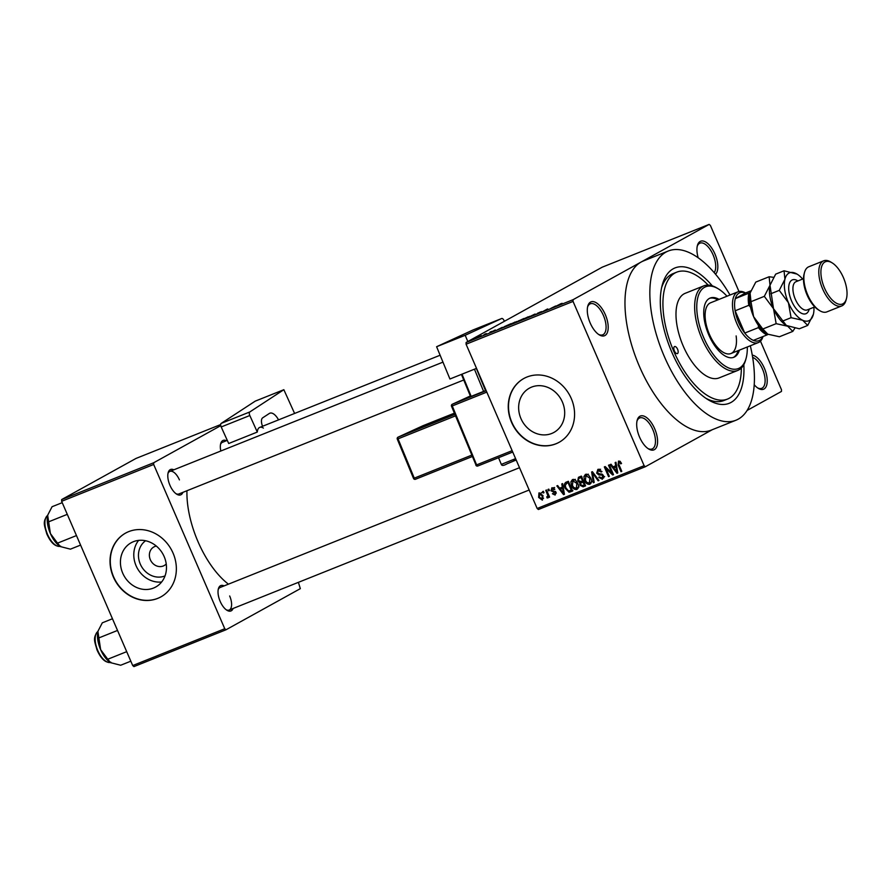 <?xml version="1.0" encoding="UTF-8"?>
<svg xmlns="http://www.w3.org/2000/svg" width="891" height="891" viewBox="0 0 891 891"><rect width="100%" height="100%" fill="white"/><g stroke="black" fill="none" stroke-linecap="round" stroke-linejoin="round"><path stroke-width="1.34" d="M605.312 314.634A18.221 8.587 -111.8 0 1 607.629 331.764A18.221 8.587 -111.8 0 1 599.209 334.827A18.221 8.587 -111.8 0 1 590.187 322.999A18.221 8.587 -111.8 0 1 587.759 306.214A18.221 8.587 -111.8 0 1 605.312 314.634M598.507 334.359A16.706 7.874 68.2 0 0 602.706 334.827A16.706 7.874 68.2 0 0 603.43 315.481A16.706 7.874 68.2 0 0 590.299 303.798A16.706 7.874 68.2 0 0 587.57 307.039M698.176 257.777A18.221 8.587 -111.8 0 1 697.397 245.571A18.221 8.587 -111.8 0 1 714.938 253.98A18.221 8.587 -111.8 0 1 715.518 274.194M714.203 272.646A16.706 7.874 68.2 0 0 713.067 254.826A16.706 7.874 68.2 0 0 699.925 243.154A16.706 7.874 68.2 0 0 697.207 246.384M752.271 355.141A18.221 8.587 -111.8 0 1 764.333 368.128A18.221 8.587 -111.8 0 1 766.65 385.268A18.221 8.587 -111.8 0 1 758.23 388.32A18.221 8.587 -111.8 0 1 754.22 384.745M757.528 387.852A16.706 7.874 68.2 0 0 761.727 388.32A16.706 7.874 68.2 0 0 762.462 368.974A16.706 7.874 68.2 0 0 752.65 357.38M654.696 428.783A18.221 8.587 -111.8 0 1 657.023 445.912A18.221 8.587 -111.8 0 1 648.603 448.964A18.221 8.587 -111.8 0 1 639.582 437.147A18.221 8.587 -111.8 0 1 637.154 420.363A18.221 8.587 -111.8 0 1 654.696 428.783M647.902 448.507A16.706 7.874 68.2 0 0 652.101 448.964A16.706 7.874 68.2 0 0 652.825 429.629A16.706 7.874 68.2 0 0 639.693 417.946A16.706 7.874 68.2 0 0 636.965 421.176M165.035 575.887A20.17 17.764 61 0 1 140.288 564.092A20.17 17.764 61 0 1 145.601 540.748M156.326 546.06A10.636 9.356 -119 0 0 153.898 546.94A10.636 9.356 -119 0 0 150.345 559.726A10.636 9.356 -119 0 0 164.2 565.551A10.636 9.356 -119 0 0 166.227 563.97M122.724 573.169A25.304 22.275 -119 0 0 155.702 587.024A25.304 22.275 -119 0 0 164.167 556.585A25.304 22.275 -119 0 0 131.2 542.742A25.304 22.275 -119 0 0 122.724 573.169M138.617 540.38A25.304 22.275 -119 0 0 136.089 565.774A25.304 22.275 -119 0 0 161.639 581.99M113.346 576.956A36.453 32.098 -119 0 0 160.837 596.914A36.453 32.098 -119 0 0 173.043 553.077A36.453 32.098 -119 0 0 125.553 533.119A36.453 32.098 -119 0 0 113.346 576.956M125.676 533.052A36.453 32.098 -119 0 0 113.603 576.822A36.453 32.098 -119 0 0 160.97 596.847M562.388 401.997A25.304 22.275 61 0 1 553.924 432.425A25.304 22.275 61 0 1 520.945 418.581A25.304 22.275 61 0 1 529.421 388.142A25.304 22.275 61 0 1 562.388 401.997M511.568 422.367A36.453 32.098 -119 0 0 559.069 442.326A36.453 32.098 -119 0 0 571.265 398.489A36.453 32.098 -119 0 0 523.774 378.53A36.453 32.098 -119 0 0 511.568 422.367M523.897 378.463A36.453 32.098 -119 0 0 511.824 422.234A36.453 32.098 -119 0 0 559.192 442.248M182.878 492.367A13.666 6.437 -111.8 0 1 176.719 494.193A13.666 6.437 -111.8 0 1 169.958 485.317A13.666 6.437 -111.8 0 1 168.143 472.731A13.666 6.437 -111.8 0 1 173.856 469.802M176.017 493.703A12.151 5.725 68.2 0 0 178.891 493.959L463.743 380M233.119 608.464A13.666 6.437 -111.8 0 1 226.96 610.279A13.666 6.437 -111.8 0 1 220.188 601.414A13.666 6.437 -111.8 0 1 218.373 588.828A13.666 6.437 -111.8 0 1 224.087 585.899M226.258 609.8A12.151 5.725 68.2 0 0 229.132 610.057A12.151 5.725 68.2 0 0 229.666 595.979M743.829 364.608A72.906 34.348 -111.8 0 1 707.989 399.647A72.906 34.348 -111.8 0 1 671.892 352.346A72.906 34.348 -111.8 0 1 662.202 285.209A72.906 34.348 -111.8 0 1 712.321 285.855M705.895 398.288A68.351 32.21 68.2 0 0 723.793 400.56L727.524 399.068A68.351 32.21 68.2 0 0 741.357 368.005M730.007 295.01A91.127 42.946 68.2 0 0 668.283 251.006A91.127 42.946 68.2 0 0 664.33 356.523A91.127 42.946 68.2 0 0 735.988 420.218A91.127 42.946 68.2 0 0 750.322 345.775M668.283 251.006L643.413 260.952A91.127 42.946 68.2 0 0 641.119 262.043A91.127 42.946 68.2 0 0 639.46 366.479A91.127 42.946 68.2 0 0 711.107 430.175L735.988 420.218M186.954 490.741A69.866 32.922 68.2 0 0 198.036 541.728A69.866 32.922 68.2 0 0 228.419 584.162M484.492 334.359L485.907 333.691L484.492 334.359M486.62 333.657L483.501 335.127L486.664 333.757M489.916 332.187L491.342 331.519L489.916 332.187M491.654 331.664L492.355 331.285M494.583 330.294L495.452 330.026M494.605 330.372L494.037 330.494M493.035 331.162L493.959 330.828M491.264 332.053L490.395 332.376M502.301 327.331L497.479 329.737L502.335 327.398M515.143 321.985L510.61 324.491C508.728 325.204 508.471 325.193 509.83 324.458L515.176 322.063M516.735 321.495L515.989 321.985M510.61 324.491C508.728 325.204 508.471 325.193 509.83 324.458L509.953 324.747M528.14 316.784L523.607 319.29C521.736 320.003 521.469 319.992 522.828 319.256L528.174 316.862M529.744 316.294L528.987 316.784M523.607 319.29C521.736 320.003 521.469 319.992 522.828 319.256L522.961 319.546M561.141 303.586L554.881 306.771L561.219 303.764M562.087 303.285L561.475 303.653M573.047 301.425L466.082 344.227L466.104 342.478L602.205 267.189L709.158 224.398L573.069 299.688L573.047 301.425L644.126 465.681L645.351 466.728L712.288 429.696M466.104 342.478L573.069 299.688M555.672 305.981L550.85 308.386L555.694 306.047M547.508 309.589L542.441 311.75L546.851 309.311L547.709 308.965L547.553 309.689M537.618 313.186L541.695 311.594L537.473 313.432M540.848 311.939L539.968 312.128M538.788 312.941L539.634 312.696M536.182 314.267L535.179 314.646M535.959 314.144L536.694 314.055M527.26 317.82L534.923 314.077L527.26 317.82M517.827 321.339L523.897 318.488L517.76 321.361M517.036 321.918L516.023 322.297M503.471 327.331L510.899 323.689L503.103 327.476M477.03 337.344L478.445 336.675L477.03 337.344M747.103 410.439L781.452 391.439L781.474 389.701L760.468 341.142M645.351 466.728L538.387 509.518L537.162 508.483L644.126 465.681M709.158 224.398L710.394 225.445L738.984 291.513M542.597 491.609L543.387 491.286L543.989 492.678L543.198 493.001L542.597 491.609M548.021 489.437L548.811 489.114L549.413 490.507L548.622 490.83L548.021 489.437M561.775 483.936L562.611 483.601L564.415 494.305L563.58 494.639L556.842 485.907L557.666 485.573L559.615 488.212L562.355 487.121L561.775 483.936M575.43 480.115L577.658 483.145C579.027 485.84 578.749 487.956 576.822 489.493C574.372 489.727 572.635 488.457 571.61 485.706L570.875 481.886L572.501 479.492L575.43 480.115M588.439 474.914L590.666 477.944C592.036 480.639 591.747 482.755 589.82 484.292C587.381 484.515 585.643 483.256 584.607 480.505L583.883 476.685L585.498 474.29L588.439 474.914M600.2 469.457L598.34 470.493L597.46 472.798L603.485 475.694L602.394 479.258L598.741 477.309L599.487 476.863L601.87 478.133L602.684 475.972L602.004 475.081L598.886 474.97L596.68 473.132L597.917 469.323L601.971 471.562L601.225 472.007L598.084 470.615L600.601 469.223M601.87 478.133L604.633 476.629M615.146 462.585L615.971 462.251L617.786 472.954L616.951 473.288L610.212 464.556L611.037 464.222L612.986 466.862L615.714 465.77L615.146 462.585M466.082 344.227L537.162 508.483M620.047 461.282L621.528 463.443L620.793 463.888L618.955 462.24L618.421 463.32L621.773 471.361L620.982 471.673L618.12 465.057L618.499 461.093L620.047 461.282M618.844 462.295L620.303 461.493L618.421 463.32M608.508 465.236L609.299 464.913L613.52 474.658L612.674 475.003L605.958 468.521L609.333 476.34L608.542 476.652L604.332 466.906L605.178 466.572L611.883 473.032L608.508 465.236M591.624 471.985L592.404 471.684L598.964 480.483L598.139 480.817L592.548 472.954L594.186 482.399L593.361 482.733L591.624 471.985M578.927 477.075L581.378 476.095L585.587 485.84L583.137 486.82L579.896 485.239L579.863 482.855L577.747 480.895L578.448 477.298M566.052 482.22L568.369 481.296L572.59 491.041L569.037 492.244L565.184 488.346C563.78 485.651 564.07 483.613 566.052 482.22L565.618 482.421M553.768 487.956L552.297 488.758L551.707 490.295L556.029 492.322L555.126 495.051L552.409 493.77L554.659 494.06L555.305 492.779L550.994 490.785L551.919 487.733L554.826 489.237L554.091 489.682L552.108 488.858L554.625 487.466M554.659 494.06L556.262 493.18M547.43 496.643L547.831 495.519L545.76 490.34L546.551 490.028L549.613 497.111L548.823 497.423L548.333 496.298L547.932 497.935L547.018 497.857L546.807 496.755L549.034 495.764L547.564 496.577M539.2 492.812L542.998 495.608L542.374 500.152L538.621 497.445L538.966 492.923M708.189 285.109A68.351 32.21 68.2 0 0 676.748 272.156L673.017 273.648A68.351 32.21 68.2 0 0 661.623 287.637M61.635 501.299L61.668 499.561L153.709 462.741L153.675 464.478L61.635 501.299L132.714 665.555L224.755 628.734L225.991 629.781L300.334 588.65L298.385 582.346M225.991 629.781L133.951 666.602L132.714 665.555M153.709 462.741L220.779 425.631M220.678 424.561L136.011 458.431L61.668 499.561M153.675 464.478L224.755 628.734M220.812 451.013A13.666 6.437 -111.8 0 1 220.69 443.662A13.666 6.437 -111.8 0 1 226.403 440.733M179.425 479.893A12.151 5.725 68.2 0 0 169.869 471.395A12.151 5.725 68.2 0 0 167.954 473.567M519.52 467.708L220.11 587.492A12.151 5.725 68.2 0 0 218.195 589.664M227.283 440.377L222.416 442.326A12.151 5.725 68.2 0 0 220.5 444.498M621.729 471.261L620.982 471.673M617.764 472.843L616.951 473.288M615.592 466.873L614.968 466.06M616.494 465.336L615.714 465.77M616.661 466.338L613.743 467.898L616.873 472.13L615.948 467.007L613.743 467.898M617.229 469.702L616.438 470.136M616.706 466.594L615.948 467.007M617.574 471.74L616.873 472.13M613.476 474.558L612.674 475.003M606.749 468.087L605.958 468.521M609.288 476.24L608.542 476.652M612.64 472.62L611.883 473.032M603.653 478.033L602.717 477.687M599.498 476.885L598.741 477.309M603.43 475.56L602.684 475.972M602.806 474.636L602.004 475.081M600.924 473.845L598.886 474.97M597.427 472.72L596.68 473.132M598.875 470.181L599.108 469.123M598.897 480.394L598.139 480.817M593.116 472.642L592.548 472.954M594.163 482.276L593.361 482.733M591.134 483.056L590.109 482.733M585.365 480.082L584.607 480.505M585.342 475.872L583.883 476.685M586.423 475.181L586.712 474.123M587.748 474.457L586 475.426L585.409 480.216L586.701 482.287L589.33 483.156L592.081 481.641M589.33 483.156L589.864 478.244L585.777 475.538L588.294 474.146M590.61 477.821L589.864 478.244M585.465 485.528L583.137 486.82M585.443 485.495L583.594 485.294M580.642 484.827L579.896 485.239M582.135 482.332L582.391 481.463L579.863 482.855M582.391 481.463L581.756 481.285M578.504 480.483L577.747 480.895M579.885 477.91L580.208 476.551M581.923 476.819L581.155 477.275M584.084 481.307L583.293 481.73M584.307 485.016L583.048 482.098L580.776 483.122L580.62 484.76L582.926 485.562L585.053 484.604M583.794 481.686L583.048 482.098M583.716 481.508L580.776 483.122M582.558 480.962L581.077 477.543L579.395 478.222L578.627 478.667L578.537 480.572L580.988 481.585L583.304 480.55M581.823 477.13L581.077 477.543M581.734 476.93L578.627 478.667M578.125 488.257L577.112 487.934M572.356 485.283L571.61 485.706M572.345 481.073L570.875 481.886M573.414 480.383L573.715 479.325M574.751 479.659L573.002 480.628L572.412 485.417L573.704 487.488L576.321 488.357L579.083 486.842M576.321 488.357L576.867 483.445L572.768 480.739L575.285 479.347M577.613 483.033L576.867 483.445M572.891 490.529L569.037 492.244M571.565 490.852L570.474 490.551M565.941 487.934L565.184 488.346M566.865 483.156L567.333 481.708M568.736 482.131L566.208 483.523L568.725 482.131M571.309 490.217L568.068 482.744L566.654 483.323L565.273 485.539L565.985 488.045L568.692 491.03L572.055 489.805M568.826 482.332L568.068 482.744M564.393 494.193L563.58 494.639M562.221 488.223L561.597 487.422M563.123 486.686L562.355 487.121M563.301 487.689L560.372 489.248L563.502 493.48L562.577 488.357L560.372 489.248M563.869 491.052L563.067 491.498M563.335 487.945L562.577 488.357M564.203 493.091L563.502 493.48M553.166 493.347L552.409 493.77M556.051 492.367L555.305 492.779M555.728 491.776L554.792 492.3M551.741 490.373L550.994 490.785M553.222 488.235L553.266 487.678M549.368 490.418L548.622 490.83M549.569 497.011L548.823 497.423M549.09 495.886L548.333 496.298M548.366 497.111L547.018 497.857M548.711 495.028L547.831 495.519M548.099 493.603L547.352 494.015M543.944 492.589L543.198 493.001M539.367 497.022L538.621 497.445M541.06 493.035L539.623 493.837L539.378 497.055L541.962 499.138L543.599 498.236L542.185 499.016M541.962 499.138L542.207 495.919L539.489 493.892L542.018 492.5M542.953 495.507L542.207 495.919M552.865 307.384L554.893 306.37L552.899 307.451M547.107 309.879L546.851 309.311M524.153 319.067L527.628 317.073L522.961 319.401M528.24 317.185L527.628 317.073M522.95 319.368L524.12 319.011M519.219 320.96L516.825 321.818L519.241 321.027M516.825 321.818L517.871 321.584M521.046 319.947L518.54 320.838L521.09 320.047M519.52 320.637L518.54 320.838M511.144 324.268L509.986 324.736M515.243 322.386L514.63 322.275M509.942 324.569L511.122 324.213M506.211 326.162L509.596 324.291L504.139 326.741L506.244 326.229M499.495 328.734L501.522 327.721L499.528 328.801M478.768 336.798L481.597 335.662L479.024 336.943M677.561 349.205A3.798 1.793 68.2 0 0 674.576 346.554A3.798 1.793 68.2 0 0 674.409 350.954A3.798 1.793 68.2 0 0 677.394 353.604A3.798 1.793 68.2 0 0 677.561 349.205M719.07 299.387A31.898 15.024 68.2 0 0 710.183 298.04A31.898 15.024 68.2 0 0 708.802 334.971A31.898 15.024 68.2 0 0 733.883 357.258A31.898 15.024 68.2 0 0 739.374 350.152M717.823 299.888A31.898 15.024 68.2 0 0 709.581 298.318M726.989 296.224A44.049 20.76 68.2 0 0 718.502 288.962A44.049 20.76 68.2 0 0 698.154 296.347A44.049 20.76 68.2 0 0 703.756 337.756A44.049 20.76 68.2 0 0 746.157 358.104A44.049 20.76 68.2 0 0 747.293 346.989M746.157 358.104L745.745 359.652A45.564 21.473 -111.8 0 1 737.715 370.456A45.564 21.473 -111.8 0 1 701.885 338.602A45.564 21.473 -111.8 0 1 703.868 285.844A45.564 21.473 -111.8 0 1 717.132 288.127L718.502 288.962M703.868 285.844L685.212 293.306A45.564 21.473 68.2 0 0 683.23 346.064A45.564 21.473 68.2 0 0 719.059 377.918L737.715 370.456M676.748 272.156A68.351 32.21 68.2 0 0 673.785 351.299A68.351 32.21 68.2 0 0 727.524 399.068M736.133 335.918A27.343 12.886 -111.8 0 1 730.943 353.527A27.343 12.886 -111.8 0 1 709.448 334.426A27.343 12.886 -111.8 0 1 710.639 302.762L737.993 291.814A27.343 12.886 -111.8 0 1 745.578 292.961M733.248 357.48A31.898 15.024 68.2 0 0 738.127 350.653M62.225 502.669L52.068 506.723L47.735 515.098A20.047 9.445 68.2 0 0 47.668 515.343A20.047 9.445 68.2 0 0 50.397 533.553L47.668 515.343M67.282 514.352L48.348 521.937M57.525 543.142L50.397 533.553A20.047 9.445 68.2 0 0 60.321 546.562A20.047 9.445 68.2 0 0 60.41 546.617L57.525 543.142L76.47 535.569M80.591 545.092L70.434 549.157L60.321 546.562M750.478 307.039L748.808 305.323A25.817 12.162 -111.8 0 1 748.997 293.139L735.32 298.608A25.817 12.162 68.2 0 1 739.151 293.039A25.817 12.162 68.2 0 1 745.399 293.039L735.32 298.608A25.817 12.162 68.2 0 0 735.131 310.792L744.765 333.067A25.817 12.162 68.2 0 0 753.396 340.373A25.817 12.162 68.2 0 0 759.633 340.362A25.817 12.162 68.2 0 0 762.83 336.598M763.008 336.52A27.343 12.886 -111.8 0 1 758.998 342.255A27.343 12.886 -111.8 0 1 758.308 342.578A27.343 12.886 -111.8 0 1 736.501 322.731A27.343 12.886 -111.8 0 1 737.314 292.148A27.343 12.886 -111.8 0 1 737.993 291.814M748.808 305.323L735.131 310.792A25.817 12.162 68.2 0 0 744.765 333.067L758.441 327.598L758.364 325.282M768.198 334.359L767.073 334.893A25.817 12.162 -111.8 0 1 758.441 327.598M753.396 340.373L767.073 334.893M748.997 293.139L750.278 292.526M745.399 293.039L750.846 290.856M112.466 618.755L102.309 622.82L97.977 631.196A20.047 9.445 68.2 0 0 97.91 631.441A20.047 9.445 68.2 0 0 100.638 649.65L97.91 631.441M117.523 630.449L98.589 638.023M107.766 659.24L100.638 649.65A20.047 9.445 68.2 0 0 110.562 662.659A20.047 9.445 68.2 0 0 110.651 662.715L107.766 659.24L126.7 651.666M130.821 661.189L120.675 665.243L110.562 662.659M819.753 310.681L818.383 309.845A22.787 10.737 -111.8 0 1 807.112 295.066A22.787 10.737 -111.8 0 1 804.083 274.083L804.495 272.535A24.302 11.449 68.2 0 0 807.725 294.91A24.302 11.449 68.2 0 0 819.753 310.681A24.302 11.449 68.2 0 0 826.826 311.895L841.75 305.925A24.302 11.449 -111.8 0 1 822.649 288.94A24.302 11.449 -111.8 0 1 823.696 260.807A24.302 11.449 -111.8 0 1 830.78 262.021L832.138 262.856A22.787 10.737 68.2 0 0 821.613 266.676A22.787 10.737 68.2 0 0 824.52 288.094A22.787 10.737 68.2 0 0 846.45 298.619A22.787 10.737 68.2 0 0 843.421 277.636A22.787 10.737 68.2 0 0 832.138 262.856M823.696 260.807L808.772 266.777A24.302 11.449 68.2 0 0 804.495 272.535M773.577 277.324L769.122 276.756L755.768 282.102L750.177 292.883A25.817 12.162 68.2 0 0 750.099 293.206L750.968 301.681L764.322 296.347L773.511 308.698L776.15 323.667L762.796 329.013L753.608 316.661L750.968 301.681M769.122 276.756L770.002 285.243L764.322 296.347M776.15 323.667L787.733 326.229L792.778 331.407L779.413 336.753L767.83 334.192L762.796 329.013M792.778 331.407L794.861 328.211M773.511 308.698A25.817 12.162 68.2 0 0 786.296 325.449A25.817 12.162 68.2 0 0 786.408 325.516L773.511 308.698L770.002 285.243A25.817 12.162 68.2 0 0 773.511 308.698M750.099 293.206A25.817 12.162 -111.8 0 0 753.608 316.661A25.817 12.162 68.2 0 0 766.394 333.412A25.817 12.162 68.2 0 0 766.505 333.479L766.394 333.412M770.002 285.243L775.671 274.138L784.047 270.786L784.926 279.273A25.817 12.162 68.2 0 0 788.435 302.728A25.817 12.162 68.2 0 0 802.657 320.259A25.817 12.162 68.2 0 0 813.294 314.646A25.817 12.162 68.2 0 0 813.372 314.334A25.817 12.162 68.2 0 0 813.928 307.25M802.635 279.039A25.817 12.162 68.2 0 0 797.077 274.116A25.817 12.162 68.2 0 0 795.63 273.348A25.817 12.162 68.2 0 0 784.926 279.273L779.257 290.366L788.435 302.728L791.074 317.697L802.657 320.259L807.703 325.438L799.316 328.79L786.296 325.449M797.077 274.116L784.047 270.786M807.703 325.438L813.372 314.334M791.074 317.697L782.699 321.05M779.257 290.366L770.871 293.729M846.45 298.619L846.038 300.167A24.302 11.449 -111.8 0 1 841.75 305.925M249.781 411.965L283.85 389.701L255.238 401.139L221.168 423.403L249.781 411.965A3.041 1.437 68.2 0 0 249.814 415.518L257.299 432.057A12.151 5.725 -111.8 0 1 259.726 427.402A12.151 5.725 -111.8 0 1 263.391 428.081M262.567 426.266A7.596 3.575 -111.8 0 1 262.678 417.823L269.372 413.446A12.151 5.725 -111.8 0 1 269.85 413.201A12.151 5.725 -111.8 0 1 278.538 419.873M294.598 413.446L283.85 389.701M249.814 415.518L221.202 426.956L228.697 443.506L257.299 432.057M221.202 426.956A3.041 1.437 -111.8 0 1 221.168 423.403M476.529 368.362L449.933 378.998L436.601 346.722L465.202 335.272L467.797 341.543M504.362 321.317L504.117 320.727A3.041 1.437 68.2 0 0 501.689 318.51A3.041 1.437 68.2 0 0 501.655 318.521L473.054 329.971A3.041 1.437 -111.8 0 1 473.076 329.948L436.601 346.722M501.689 318.51L473.076 329.948A3.041 1.437 -111.8 0 1 473.11 329.937M501.655 318.521L465.202 335.272M486.063 390.403L470.604 396.618L461.427 374.398M476.351 368.429L485.528 390.648M483.635 391.45L474.446 369.197M462.006 374.164L471.194 396.428M618.866 464.645L618.12 465.057M602.026 474.068L600.478 474.936M594.141 474.023L593.529 474.368M572.467 490.763L570.374 491.921M555.327 491.364L553.712 492.255M47.646 515.466A16.706 7.874 68.2 0 0 47.178 533.575A16.706 7.874 68.2 0 0 59.998 546.361M97.876 631.563A16.706 7.874 68.2 0 0 97.409 649.662A16.706 7.874 68.2 0 0 110.239 662.458M809.195 309.132A18.221 8.587 -111.8 0 1 801.644 313.365A18.221 8.587 -111.8 0 1 791.587 300.98A18.221 8.587 -111.8 0 1 789.303 283.728A18.221 8.587 -111.8 0 1 797.913 280.932M803.493 278.705L795.997 281.701A15.192 7.161 68.2 0 0 795.329 299.287A15.192 7.161 68.2 0 0 807.279 309.901L814.775 306.905M507.035 463.81L516.179 459.99L507.057 463.81C503.738 465.703 501.822 465.904 501.31 464.389L515.588 458.631M486.809 392.118L452.26 405.94L476.618 464.89L512.147 450.668M512.737 452.038L477.843 465.993A1.515 0.713 68.2 0 0 477.843 465.993A1.515 0.713 68.2 0 1 476.618 464.89L475.861 465.169A1.515 1.515 0 0 0 477.832 465.993L512.737 452.038M451.67 406.14L452.26 405.94A1.515 0.713 68.2 0 1 452.338 404.236A1.515 1.337 -114.7 0 0 452.283 404.258L470.337 395.972L452.338 404.236L486.185 390.692M455.501 415.863L398.043 438.851L414.27 478.144L471.729 455.156M422.869 425.775A1.515 1.515 0 0 0 422.791 425.809A1.515 1.337 -114.7 0 1 422.846 425.775A1.515 0.713 68.2 0 1 422.869 425.775A1.515 0.713 68.2 0 0 422.869 425.775L454.377 413.168L422.846 425.775L398.11 437.147L454.9 414.426M472.297 456.537L415.507 479.247A1.515 0.713 68.2 0 0 415.507 479.247L472.297 456.537M513.561 460.814L516.101 459.823M397.453 439.051L398.043 438.851A1.515 0.713 68.2 0 1 398.11 437.147A1.515 1.337 -114.7 0 0 398.054 437.169L422.791 425.809A1.515 1.337 -114.7 0 0 422.746 425.831M414.27 478.144L413.524 478.434A1.515 1.515 0 0 0 415.484 479.258A1.515 0.713 68.2 0 1 414.27 478.144M476.017 465.091L451.514 406.218A1.515 1.515 0 0 1 452.283 404.258M581.01 482.955L583.527 481.563M578.972 478.411L581.489 477.019M60.688 546.161C55.465 547.107 50.809 542.964 46.722 533.731C44.995 526.603 41.788 521.87 47.78 515.377M442.972 362.136L169.869 471.395M259.726 427.402L440.109 355.231M229.132 610.057L529.165 490.017M758.308 342.578L730.943 353.527M110.929 662.247C105.706 663.194 101.051 659.05 96.963 649.829C95.237 642.689 92.018 637.956 98.021 631.463M501.31 464.389L498.548 457.707M398.054 437.169A1.515 1.515 0 0 0 397.286 439.129L413.524 478.434"/></g></svg>
